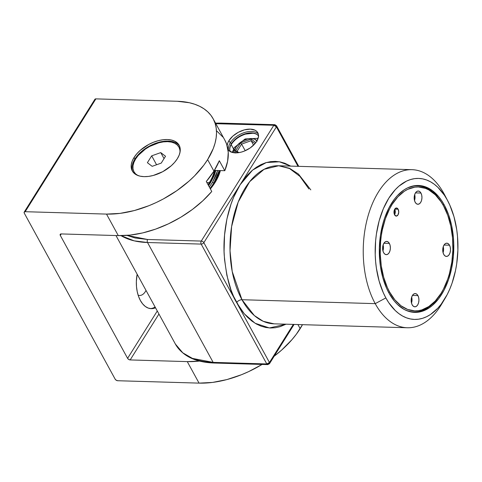 <?xml version="1.0" encoding="UTF-8"?>
<svg xmlns="http://www.w3.org/2000/svg" width="482" height="482" viewBox="0 0 482 482"><rect width="100%" height="100%" fill="white"/><g stroke="black" fill="none" stroke-linecap="round" stroke-linejoin="round"><path stroke-width="0.72" d="M150.36 308.594A26.715 15.665 91.7 0 0 155.108 307.028A26.715 15.665 -88.3 0 1 150.36 308.594M155.517 307.775A26.715 15.665 -88.3 0 1 151.228 308.661A26.715 15.665 -88.3 0 1 140.383 300.509L142.66 303.901L145.293 306.45L148.185 308.058L151.228 308.661L155.517 307.775M138.165 295.261A13.894 8.146 91.7 0 0 146.016 290.423A13.894 8.146 -88.3 0 1 139.491 295.484A13.894 8.146 -88.3 0 1 138.165 295.261M134.918 158.988A26.715 15.303 -28.7 0 0 132.731 171.664A26.715 15.303 151.3 0 1 134.918 158.988L135.424 159.301L134.918 158.988A26.715 15.303 151.3 0 1 158.168 142.473A26.715 15.303 151.3 0 1 179.521 146.046A26.715 15.303 -28.7 0 0 158.168 142.473A26.715 15.303 -28.7 0 0 134.918 158.988L134.074 157.451L134.918 158.988M177.334 158.723A26.715 15.303 151.3 0 1 153.384 175.436A26.715 15.303 151.3 0 1 132.273 170.917A26.715 15.303 151.3 0 1 134.074 157.451L132.219 161.084L131.273 164.603L131.261 167.869L132.189 170.761L134.02 173.165L136.683 174.99L140.081 176.165L144.076 176.647L148.522 176.412L153.24 175.478L162.777 171.658L171.243 165.778L174.653 162.332L177.334 158.723L179.19 155.09L180.141 151.577L180.154 148.305L179.226 145.419L177.394 143.015L174.725 141.19L171.333 140.015L167.332 139.533L162.892 139.762L158.168 140.702L153.354 142.304L148.631 144.516L140.172 150.396L136.755 153.842L134.074 157.451A26.715 15.303 151.3 0 1 158.03 140.738A26.715 15.303 151.3 0 1 179.141 145.257A26.715 15.303 151.3 0 1 177.334 158.723M94.797 99.774L94.9 99.286L95.876 98.876L25.178 211.7A2.139 1.223 32.1 0 0 24.208 212.098A2.139 1.223 32.1 0 0 24.293 213.183L115.15 379.141L24.293 213.183L24.202 212.11L25.178 211.7L95.876 98.876L177.213 101.268L189.36 102.732L194.776 104.263L199.687 106.305L204.037 108.842L207.784 111.854L210.905 115.3L213.357 119.162L215.117 123.392L216.177 127.947L216.52 132.797L216.141 137.882L215.05 143.16L213.255 148.577L207.622 159.614L203.838 165.139L194.529 175.906L189.089 181.057L176.9 190.631L163.362 198.939L156.252 202.518L149.004 205.663L134.37 210.538L120.018 213.387L106.51 214.092L25.178 211.7L106.51 214.092L118.289 235.608L130.152 235.096L142.714 232.914L155.608 229.125L168.435 223.841L180.828 217.219L192.402 209.459L202.82 200.795L211.761 191.487L206.29 181.497A81.217 46.519 -28.7 0 0 213.93 171.14A81.217 46.519 -28.7 0 0 219.316 160.717L224.787 170.706L227.618 161.217L228.245 152.264L226.63 144.118L224.793 140.039M61.184 233.927L118.289 235.608L61.184 233.927L60.208 234.336L60.105 234.824L60.298 235.409L61.226 233.927L60.298 235.409L127.597 358.343L60.298 235.409A2.139 1.223 32.1 0 1 60.214 234.324A2.139 1.223 32.1 0 1 61.184 233.927M214.388 170.399L224.787 170.706A81.217 46.519 -28.7 0 0 224.877 140.196L213.098 118.68A81.217 46.519 151.3 0 1 207.622 159.614L213.93 171.14L207.622 159.614A81.217 46.519 151.3 0 1 106.51 214.092L118.289 235.608A81.217 46.519 -28.7 0 0 211.761 191.487L206.29 181.497L213.93 171.14L219.316 160.717L224.787 170.706L214.388 170.399M222.841 137.021L216.972 131.188M157.277 310.986L127.597 358.343L128.7 359.445L130.17 359.933L158.94 314.023L130.17 359.933L187.275 361.614L130.17 359.933A2.139 1.223 32.1 0 1 127.597 358.343L157.277 310.986M137.159 274.24L136.352 281.494L136.502 286.712L137.243 291.749L138.557 296.406L140.383 300.509A26.715 15.665 -88.3 0 1 137.159 274.24M199.446 361.066L187.275 361.614L199.054 383.124L212.562 382.419L226.914 379.575L241.548 374.695L248.796 371.55L262.088 364.44A81.217 46.519 -28.7 0 1 199.054 383.124L117.722 380.732L199.054 383.124L187.275 361.614A81.217 46.519 151.3 0 0 199.446 361.066M274.156 356.234L281.633 350.089L292.002 339.617L296.382 334.171L302.485 324.675A81.217 46.519 -28.7 0 1 300.166 328.652L297.912 324.543L300.166 328.652A81.217 46.519 -28.7 0 1 274.156 356.234M24.208 212.098L94.906 99.274A2.139 1.223 -147.9 0 1 95.876 98.876L177.213 101.268A81.217 46.519 151.3 0 1 213.098 118.68M117.722 380.732L116.252 380.244L115.15 379.141A2.139 1.223 32.1 0 0 117.722 380.732M230.239 151.595A16.135 9.242 151.3 0 1 231.444 143.684A16.135 9.242 151.3 0 1 245.44 133.725A16.135 9.242 151.3 0 1 258.352 135.822A16.135 9.242 -28.7 0 0 245.44 133.725A16.135 9.242 -28.7 0 0 231.444 143.684A0.964 0.548 32.1 0 1 231.481 144.172A0.964 0.548 -147.9 0 0 231.444 143.684A16.135 9.242 -28.7 0 0 229.896 150.703M231.444 143.684A0.964 0.548 -147.9 0 0 230.191 142.973A0.964 0.548 32.1 0 1 231.444 143.684M209.333 182.648A50.441 28.89 -28.7 0 0 214.418 170.399A50.441 28.89 151.3 0 1 209.333 182.648L209.73 183.377L209.333 182.648A50.441 28.89 151.3 0 1 208.013 184.642A50.441 28.89 -28.7 0 0 209.333 182.648L206.844 182.503L209.333 182.648M210.724 182.389L215.84 170.441L214.351 175.267L210.724 182.389L208.537 185.6L210.724 182.389A1.066 0.615 -147.9 0 0 210.236 182.588A1.066 0.615 32.1 0 1 210.724 182.389M213.737 183.232L219.171 170.538A55.569 31.83 151.3 0 1 213.737 183.232L214.122 183.937L213.737 183.232A55.569 31.83 151.3 0 1 210.074 188.408L213.737 183.232A1.066 0.615 -147.9 0 0 212.454 182.437A1.066 0.615 32.1 0 1 213.737 183.232M217.665 170.495L212.454 182.437L216.231 175.026L217.665 170.495M215.171 171.188A50.441 28.89 -28.7 0 0 215.291 170.423L215.171 171.182M215.153 182.341A55.569 31.83 -28.7 0 0 219.75 170.556A55.569 31.83 -28.7 0 1 215.159 182.341M215.05 182.515A57.707 33.053 151.3 0 1 210.381 188.968L215.05 182.515L219.051 174.665L220.395 170.574A57.707 33.053 151.3 0 1 215.623 181.575A57.707 33.053 151.3 0 1 215.05 182.515M233.029 152.607A16.671 9.55 151.3 0 1 234.373 149.818A4.272 2.446 32.1 0 1 234.216 147.655A4.272 2.446 32.1 0 1 236.156 146.847A12.393 7.097 151.3 0 1 247.061 139.153A12.393 7.097 151.3 0 1 256.93 140.967M231.197 144.642L233.523 148.878L231.197 144.642M230.245 142.895A17.099 9.791 151.3 0 1 244.519 132.508A17.099 9.791 151.3 0 1 258.316 134.014A17.099 9.791 -28.7 0 0 244.519 132.508A17.099 9.791 -28.7 0 0 230.245 142.895L228.98 140.593L227.793 142.913L227.13 145.672A17.099 9.791 151.3 0 1 228.98 140.593L230.245 142.895A17.099 9.791 -28.7 0 0 228.595 150.288M257.828 132.797L257.822 132.785A17.099 9.791 151.3 0 0 244.314 129.893A17.099 9.791 151.3 0 0 228.98 140.593L232.884 136.075L238.301 132.315L244.404 129.869L250.266 129.122L254.996 130.182L256.707 131.351L257.876 132.887L258.473 134.737L258.46 136.828L256.671 141.407A17.099 9.791 151.3 0 1 241.53 152.047A17.099 9.791 151.3 0 1 227.95 149.42M444.115 206.953L443.723 206.206A63.046 36.969 91.7 0 0 443.133 205.103L443.536 205.868A61.979 36.343 -88.3 0 1 444.115 206.953A61.979 36.343 -88.3 0 1 441.596 292.435A61.979 36.343 -88.3 0 1 389.583 291.972L394.86 299.84L400.97 305.751L407.682 309.474L414.737 310.872L418.304 310.679L421.858 309.89L428.775 306.57L435.222 301.027L440.958 293.484L443.482 289.049L447.736 279.066L449.423 273.619L451.833 262.057L452.887 249.989L452.544 237.885L450.821 226.203L447.778 215.394L443.536 205.868L441.012 201.711L435.288 194.788L428.847 189.944L425.431 188.366L418.382 186.968L414.809 187.161L407.76 189.324L404.338 191.276L397.891 196.813L392.161 204.356L389.631 208.79L385.377 218.774L382.322 229.914L381.286 235.788L380.581 241.783L380.226 253.93L381.268 265.883L383.66 277.18L387.317 287.399L389.583 291.972L388.643 292.478L389.583 291.972A61.979 36.343 -88.3 0 1 392.161 204.356A61.979 36.343 -88.3 0 1 443.536 205.868L443.133 205.103A63.046 36.969 91.7 0 0 407.169 188.07A63.046 36.969 -88.3 0 1 417.551 185.877A63.046 36.969 -88.3 0 1 443.133 205.103A63.046 36.969 -88.3 0 1 443.916 206.579M394.553 214.779A4.061 2.38 91.7 0 0 394.716 209.206L394.553 214.779M398.132 209.218A4.061 2.38 -88.3 0 1 398.518 213.659A4.061 2.38 -88.3 0 1 396.246 216.099A4.061 2.38 -88.3 0 1 394.601 214.864L393.987 211.972L394.77 209.122L398.132 209.218L398.747 212.11L397.963 214.96L396.246 216.099L394.601 214.864A4.061 2.38 -88.3 0 1 394.216 210.423A4.061 2.38 -88.3 0 1 396.487 207.983L398.132 209.218L394.77 209.122L396.487 207.983A4.061 2.38 -88.3 0 1 398.132 209.218M414.52 200.554A6.628 3.886 91.7 0 0 414.695 194.547L415.026 197.56L414.52 200.554M420.949 193.047A6.628 3.886 -88.3 0 1 421.581 200.289A6.628 3.886 -88.3 0 1 417.87 204.272A6.628 3.886 -88.3 0 1 415.183 202.253L414.406 200.078L414.183 197.536L414.556 195.011L415.46 192.884L420.949 193.047L421.732 195.222L421.949 197.765L421.581 200.289L420.678 202.416L419.37 203.814L417.87 204.272L416.4 203.723L415.183 202.253A6.628 3.886 -88.3 0 1 414.556 195.011A6.628 3.886 -88.3 0 1 418.262 191.029L419.732 191.577L420.949 193.047L415.46 192.884L416.761 191.487L418.262 191.029A6.628 3.886 -88.3 0 1 420.949 193.047M443.072 252.707A6.628 3.886 91.7 0 0 443.247 246.7L443.585 249.718L443.072 252.707M449.507 245.205A6.628 3.886 -88.3 0 1 450.134 252.448A6.628 3.886 -88.3 0 1 446.428 256.43A6.628 3.886 -88.3 0 1 443.735 254.406L442.958 252.237L442.741 249.694L443.109 247.164L444.012 245.043L449.507 245.205L450.284 247.38L450.507 249.923L450.134 252.448L449.23 254.568L447.929 255.966L446.428 256.43L444.958 255.882L443.735 254.406A6.628 3.886 -88.3 0 1 443.109 247.164A6.628 3.886 -88.3 0 1 446.814 243.181L448.29 243.729L449.507 245.205L444.012 245.043L445.314 243.645L446.814 243.181A6.628 3.886 -88.3 0 1 449.507 245.205M411.501 303.094A6.628 3.886 91.7 0 0 411.676 297.087L412.008 300.105L411.501 303.094M417.93 295.593A6.628 3.886 -88.3 0 1 418.563 302.835A6.628 3.886 -88.3 0 1 414.851 306.817A6.628 3.886 -88.3 0 1 412.164 304.793L411.387 302.624L411.164 300.081L411.538 297.551L412.441 295.43L417.93 295.593L418.713 297.762L418.93 300.304L418.563 302.835L417.659 304.955L416.352 306.353L414.851 306.817L413.381 306.269L412.164 304.793A6.628 3.886 -88.3 0 1 411.538 297.551A6.628 3.886 -88.3 0 1 415.243 293.568L416.713 294.116L417.93 295.593L412.441 295.43L413.743 294.032L415.243 293.568A6.628 3.886 -88.3 0 1 417.93 295.593M382.943 250.935A6.628 3.886 91.7 0 0 383.124 244.928L383.455 247.947L382.943 250.935M389.378 243.434A6.628 3.886 -88.3 0 1 390.004 250.676A6.628 3.886 -88.3 0 1 386.299 254.659A6.628 3.886 -88.3 0 1 383.612 252.64L382.829 250.465L382.612 247.923L382.979 245.398L383.883 243.271L389.378 243.434L390.155 245.609L390.378 248.152L390.004 250.676L389.101 252.803L387.799 254.201L386.299 254.659L384.829 254.11L383.612 252.64A6.628 3.886 -88.3 0 1 382.979 245.398A6.628 3.886 -88.3 0 1 386.691 241.416L388.161 241.964L389.378 243.434L383.883 243.271L385.19 241.874L386.691 241.416A6.628 3.886 -88.3 0 1 389.378 243.434M416.424 185.871A63.046 36.969 91.7 0 0 415.297 185.811A63.046 36.969 91.7 0 0 413.869 185.811L417.551 185.877M413.134 312.27A63.473 37.222 91.7 0 0 416.846 311.794L415.231 312.077M444.187 204.832A63.473 37.222 -88.3 0 1 450.212 274.216A63.473 37.222 -88.3 0 1 414.689 312.372A63.473 37.222 -88.3 0 1 388.932 293.014L386.612 288.326L382.865 277.867L380.412 266.293L379.702 260.226L379.352 247.826L380.431 235.469L382.901 223.63L384.63 218.045L388.986 207.826L394.397 199.18L397.439 195.559L404.049 189.884L407.543 187.89L414.767 185.672L418.424 185.474L422.063 185.883L425.648 186.908L432.523 190.721L438.783 196.777L441.602 200.572L444.187 204.832L448.531 214.58L451.646 225.654L453.411 237.62L453.767 243.79L453.399 256.231L451.616 268.39L448.489 279.795L444.133 290.019L438.716 298.665L432.45 305.395L429.07 307.962L421.985 311.366L418.346 312.173L414.689 312.372L407.465 310.938L403.97 309.317L397.373 304.359L394.336 301.069L388.932 293.014A63.473 37.222 -88.3 0 1 382.901 223.63A63.473 37.222 -88.3 0 1 418.424 185.474A63.473 37.222 -88.3 0 1 444.187 204.832L442.964 204.796L444.187 204.832M310.806 189.866L298.46 174.056L289.513 168.272L278.717 165.754A79.078 46.368 91.7 0 0 234.457 213.285A79.078 46.368 91.7 0 0 241.97 299.72A4.272 2.446 -28.7 0 0 236.65 302.588L269.456 362.518A2.139 1.223 32.1 0 1 269.54 363.603L269.456 362.518L266.799 363.952L213.152 362.374A2.139 1.253 91.7 0 0 214.02 363.024A2.139 1.253 -88.3 0 1 213.152 362.374L147.528 242.512L201.175 244.091L266.799 363.952L213.152 362.374L192.451 358.397L182.817 352.848L175.376 344.046A85.489 48.965 -28.7 0 0 213.152 362.374L147.528 242.512L201.175 244.091L266.799 363.952A2.139 1.223 -28.7 0 0 269.456 362.518L293.339 324.404L269.456 362.518L203.838 242.657L240.114 184.763L233.668 197.21L230.999 204.151L226.889 219.129L224.546 235.096L224.07 251.429L224.534 259.539L226.853 275.246L230.944 289.784L233.607 296.436L240.036 308.185L243.747 313.167L247.736 317.493L251.966 321.114L256.4 324.006L260.991 326.127L265.696 327.465L270.474 328.007L275.276 327.748L280.054 326.688L286.043 324.193L269.408 327.959L255.147 323.277L244.296 313.824L236.65 302.588A4.272 2.446 151.3 0 1 241.97 299.72L375.219 303.642L385.859 297.912A70.529 41.356 -88.3 0 1 388.793 198.21A70.529 41.356 -88.3 0 1 447.254 199.934L444.055 193.788A79.078 46.368 91.7 0 0 378.509 191.86A79.078 46.368 91.7 0 0 375.219 303.642A79.078 46.368 -88.3 0 1 367.706 217.207A79.078 46.368 -88.3 0 1 411.965 169.676A79.078 46.368 -88.3 0 1 444.055 193.788A79.078 46.368 -88.3 0 1 445.495 196.548M411.965 169.676L278.717 165.754L264.052 169.315L249.646 181.714L238.198 202.036L231.607 226.558L230.022 250.761L232.222 271.541L241.97 299.72L254.315 315.535L263.262 321.319L274.059 323.838L407.308 327.76A79.078 46.368 -88.3 0 1 375.219 303.642L241.97 299.72A79.078 46.368 91.7 0 0 274.059 323.838M215.532 123.127L221.081 123.103A2.139 1.253 91.7 0 0 220.178 123.699A2.139 1.253 -88.3 0 1 221.081 123.103L274.728 124.681L273.824 125.278L201.265 241.072A2.139 1.253 91.7 0 0 201.175 244.091A2.139 1.253 -88.3 0 1 201.265 241.072L147.619 239.494L126.905 235.397L135.153 237.994L147.619 239.494A2.139 1.253 91.7 0 0 147.528 242.512A85.489 48.965 151.3 0 1 121 235.638L134.171 240.843L147.528 242.512A2.139 1.253 -88.3 0 1 147.619 239.494L201.265 241.072L273.824 125.278L215.84 123.693L273.824 125.278A2.139 1.253 -88.3 0 1 274.728 124.681A2.139 1.253 -88.3 0 1 275.596 125.332M290.7 166.103L284.862 163.259L280.156 161.922L275.379 161.38L270.577 161.639L265.799 162.699L261.093 164.549L256.496 167.17L252.062 170.538L247.826 174.623L243.832 179.376L240.114 184.763L276.397 126.868L297.997 166.32L276.397 126.868L276.541 125.79A2.139 1.223 151.3 0 1 276.397 126.868A2.139 1.223 -147.9 0 0 273.824 125.278L276.397 126.868L240.114 184.763L252.592 170.086L266.299 162.548L279.403 161.783L290.7 166.103M257.822 132.785A17.099 9.791 151.3 0 1 256.671 141.407L254.954 143.714L250.2 147.938L244.326 151.101L241.247 152.125L238.228 152.728L232.824 152.565L228.944 150.649L227.775 149.107M443.32 301.178A79.078 46.368 -88.3 0 1 407.308 327.76M385.859 297.912L388.727 302.648L395.24 310.522L398.819 313.589L402.572 316.029L406.459 317.825L410.441 318.964L414.484 319.421L418.545 319.198L422.587 318.301L426.57 316.734L430.462 314.517L437.801 308.215L441.181 304.19L447.194 294.586L449.778 289.098L452.038 283.229L455.514 270.553L456.695 263.871L457.894 250.14L457.508 236.361L456.719 229.619L453.996 216.761L449.827 205.139L447.254 199.934L444.386 195.198L437.873 187.323L434.294 184.257L430.54 181.81L426.66 180.015L422.672 178.882L418.635 178.424L414.568 178.641L410.531 179.539L406.543 181.105L398.903 186.173L395.318 189.631L388.793 198.21L383.341 208.742L379.159 220.816L376.418 233.975L375.623 240.801L375.213 254.623L375.611 261.479L376.4 268.221L379.123 281.078L383.286 292.707L385.859 297.912L375.219 303.642A79.078 46.368 91.7 0 0 441.578 304.238L445.049 298.442A70.529 41.356 -88.3 0 1 385.859 297.912M236.65 302.588C230.462 292.948 226.317 277.102 224.214 255.05C222.738 233.3 227.673 204.181 240.114 184.763L203.838 242.657A2.139 1.223 -147.9 0 0 201.265 241.072A2.139 1.223 32.1 0 1 203.838 242.657A2.139 1.223 151.3 0 1 201.175 244.091A2.139 1.223 -28.7 0 0 203.838 242.657L236.65 302.588M447.911 201.163L444.79 195.174A79.078 46.368 91.7 0 0 444.055 193.788L447.254 199.934A70.529 41.356 -88.3 0 1 447.911 201.163A70.529 41.356 -88.3 0 1 445.049 298.442M416.864 185.486A63.473 37.222 91.7 0 1 420.545 186.173L418.948 185.793M411.586 311.848L410.164 311.764A63.046 36.969 91.7 0 0 411.586 311.848L413.839 311.914A63.046 36.969 -88.3 0 1 403.609 309.113A63.046 36.969 91.7 0 0 441.163 293.164L441.596 292.435M441.379 292.797A63.046 36.969 -88.3 0 1 413.839 311.914M257.105 141.268L255.014 139.304L251.586 138.533L247.332 139.075L242.91 140.846L238.982 143.576L236.156 146.847L234.855 150.167L235.276 153.023M251.236 139.087L255.852 142.6L251.236 139.087L240.584 142.877L251.236 139.087L251.122 140.714L254.996 143.66L251.122 140.714L253.568 145.178L251.122 140.714L251.236 139.087M237.933 152.758L235.535 150.932L240.584 142.877L235.535 150.932L237.09 151.3L241.596 144.1L245.224 150.721L241.596 144.1L251.122 140.714L241.596 144.1L240.584 142.877L241.596 144.1L237.09 151.3L235.535 150.932L237.933 152.758M238.849 152.637L237.09 151.3L238.849 152.637M235.204 152.866A12.393 7.097 151.3 0 1 236.156 146.847A4.272 2.446 -147.9 0 0 234.216 147.655L232.33 152.445M269.54 363.603A2.139 1.223 32.1 0 1 268.57 364.006A2.139 1.253 -88.3 0 1 267.667 364.603A2.139 1.253 -88.3 0 1 266.799 363.952L267.667 364.603L269.54 363.603L294.086 324.428M209.29 186.968L212.454 182.437L209.29 186.968M137.744 175.454A25.648 14.689 151.3 0 1 133.966 171.785A25.648 14.689 151.3 0 1 135.695 158.861A25.648 14.689 151.3 0 1 158.692 142.817A25.648 14.689 151.3 0 1 178.961 147.155A25.648 14.689 151.3 0 1 180.015 152.318L179.931 150.083L179.039 147.305L177.28 144.998L174.725 143.244L171.459 142.118L167.628 141.66L163.362 141.883L158.831 142.78L149.673 146.444L145.395 149.065L138.274 155.397L135.695 158.861L133.918 162.35L133.008 165.724L132.996 168.863L133.888 171.634L135.647 173.942L138.201 175.695M180.262 150.125A25.648 14.689 -28.7 0 0 179.461 148.076A25.648 14.689 -28.7 0 0 179.196 147.625A25.648 14.689 151.3 0 1 180.262 150.125M152.167 166.326L147.39 162.693L151.691 155.837L160.759 152.613L165.531 156.246L161.235 163.103L152.167 166.326L147.39 162.693L151.691 155.837L156.572 164.76L151.691 155.837L160.759 152.613L164.049 158.62L160.759 152.613L165.531 156.246L161.235 163.103L152.167 166.326M133.966 171.785L134.472 172.707A25.648 14.689 -28.7 0 0 135.767 174.484A25.648 14.689 151.3 0 1 134.237 172.243M230.354 151.818C229.305 149.559 229.685 147.01 231.481 144.172C234.595 139.545 239.271 136.189 245.507 134.11L252.996 133.231C255.858 133.598 257.75 134.629 258.659 136.322M215.333 170.429L210.236 182.588L208.393 185.329M258.123 138.328L245.133 138.949L234.216 147.655M267.667 364.603L214.02 363.024C195.306 362.319 182.425 355.993 175.376 344.046L115.969 235.535M278.717 165.754L289.568 168.555L299.906 176.37L308.92 188.95M274.728 124.681L276.541 125.79L298.744 166.344M178.961 147.155L179.461 148.076"/></g></svg>
